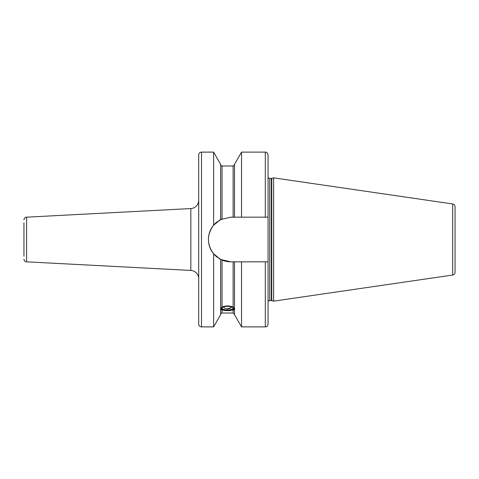 <?xml version="1.0" encoding="UTF-8"?>
<svg xmlns="http://www.w3.org/2000/svg" width="479" height="479" viewBox="0 0 479 479"><rect width="100%" height="100%" fill="white"/><g stroke="black" fill="none" stroke-linecap="round" stroke-linejoin="round"><path stroke-width="0.72" d="M233.117 307.045L234.506 309.883L233.117 309.895C229.417 310.895 225.723 310.895 222.022 309.895L220.633 309.883L222.022 307.045C225.723 305.548 229.417 305.548 233.117 307.045L233.117 261.833L230.764 261.833L220.855 259.516M265.3 261.833L265.3 326.888L241.53 326.888L234.506 314.661L234.506 261.833L233.117 261.833L268.072 261.833L268.072 324.109L268.072 176.733A1.665 1.665 0 0 0 269.737 178.398L271.33 178.398A1.665 1.665 0 0 0 271.761 178.344L273.623 177.847L452.679 203.958L452.679 275.042L273.623 301.153L273.623 177.847M220.675 219.574L230.764 217.167L234.506 217.167L234.506 164.339L241.53 152.112L241.53 217.167L234.506 217.167M233.95 308.32A6.383 2.179 180 0 0 227.573 306.141A6.383 2.179 180 0 0 221.19 308.32A6.383 2.179 180 0 0 221.627 309.117A6.383 2.179 180 0 0 227.573 310.5A6.383 2.179 180 0 0 233.512 309.117A6.383 2.179 180 0 0 233.95 308.32M234.243 308.446A6.934 2.371 0 0 1 234.033 308.662L233.512 309.117M221.627 309.117L221.112 308.662A6.934 2.371 0 0 1 220.903 308.446M220.885 259.528L221.196 259.678A22.333 22.333 0 0 1 218.873 258.403M230.764 261.833A22.333 22.333 0 0 1 221.591 259.863L222.022 260.049L222.022 307.045M221.945 218.981L221.609 219.131A22.333 22.333 0 0 1 222.022 218.951L222.022 165.985C221.693 166.267 221.232 165.806 220.633 164.596M213.616 225.19C206.724 234.728 206.724 244.266 213.616 253.81L220.633 259.402L220.633 314.661L213.616 326.888L201.497 326.888A2.772 2.772 0 0 1 198.719 324.109L198.719 154.891A2.772 2.772 0 0 1 201.497 152.112L213.616 152.112L213.616 225.19L220.633 219.598L220.633 164.339L213.616 152.112M221.196 219.322A22.333 22.333 0 0 0 220.885 219.472M220.855 219.484A22.333 22.333 0 0 0 218.855 220.609M217.292 221.687A22.333 22.333 0 0 0 216.149 222.615M215.945 222.789A22.333 22.333 0 0 0 215.963 256.229M216.167 256.403A22.333 22.333 0 0 0 217.316 257.331M265.3 217.167L265.3 152.112C266.084 152.699 266.593 150.933 268.072 154.891L268.072 217.167L241.53 217.167M241.53 326.888L241.53 261.833M268.072 217.167L268.072 176.733M268.072 302.267L268.072 261.833L268.072 302.267A1.665 1.665 0 0 1 269.737 300.602L271.33 300.602A1.665 1.665 0 0 1 271.761 300.656L273.623 301.153M268.072 316.146L268.072 303.099L268.072 316.146M455.05 272.3L455.05 206.7L455.05 272.3A2.772 2.772 0 0 1 452.679 275.042M455.05 206.7A2.772 2.772 0 0 0 452.679 203.958M455.05 213.143L455.05 265.857M23.95 222.825L23.95 256.175M26.579 261.833L190.834 270.437A8.323 8.323 0 0 1 198.719 278.748L198.719 200.252A8.323 8.323 0 0 1 190.834 208.563L26.579 217.167L26.579 261.833A2.772 2.772 180 0 1 23.95 259.061M26.579 217.167A2.772 2.772 0 0 0 23.95 219.939M213.616 253.81L213.616 326.888M221.759 308.32A5.814 1.988 180 0 0 227.573 310.308A5.814 1.988 180 0 0 233.381 308.32A5.814 1.988 0 0 0 232.986 307.596A5.814 1.988 0 0 0 227.573 306.332A5.814 1.988 0 0 0 222.16 307.596A5.814 1.988 0 0 0 221.759 308.32M222.298 307.482A5.532 1.892 0 0 0 222.034 308.057A5.532 1.892 180 0 0 227.573 309.955A5.532 1.892 180 0 0 233.105 308.057A5.532 1.892 0 0 0 232.842 307.482M234.506 314.404L233.117 313.015L233.117 309.895M233.117 217.167L233.117 165.985L234.506 164.596M222.022 309.895L222.022 313.015C221.723 312.715 221.262 313.182 220.633 314.404M269.737 300.602L269.737 178.398M271.33 300.602L271.33 178.398M271.761 300.656L271.761 178.344M201.497 152.112L201.497 326.888M190.834 270.437L190.834 208.563M227.573 308.584A5.55 5.215 0 0 0 231.65 306.901M233.117 313.015L222.022 313.015M233.117 165.985L222.022 165.985M265.3 326.888C266.084 326.301 266.593 328.067 268.072 324.109M265.3 152.112L241.53 152.112M223.34 306.955A5.55 5.55 0 0 0 231.8 306.955"/></g></svg>
